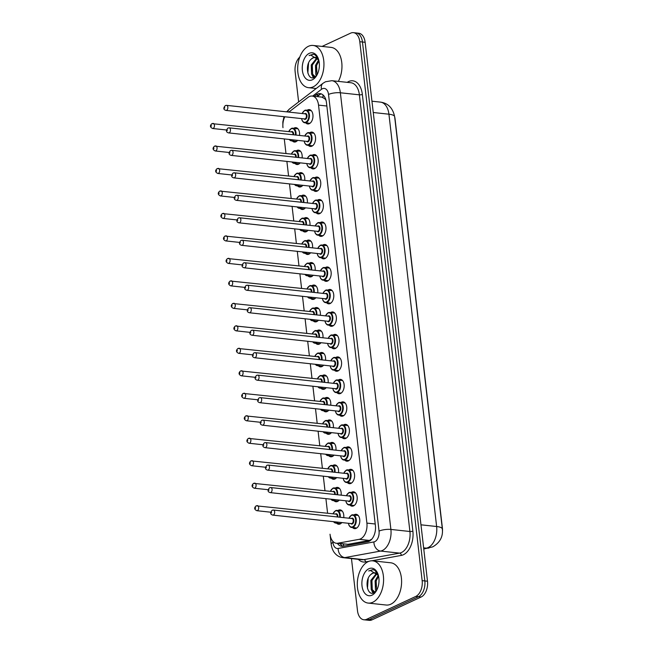 <?xml version="1.0" encoding="UTF-8"?>
<svg xmlns="http://www.w3.org/2000/svg" width="653" height="653" viewBox="0 0 653 653"><rect width="100%" height="100%" fill="white"/><g stroke="black" fill="none" stroke-linecap="round" stroke-linejoin="round"><path stroke-width="0.98" d="M297.613 140.371A7.224 4.424 96.2 0 1 295.923 141.75A7.224 4.424 96.2 0 1 294.348 142.036A7.224 4.424 96.2 0 1 292.373 140.966M293.744 128.298A7.224 4.424 96.2 0 1 294.323 127.955A7.224 4.424 96.2 0 1 295.899 127.678A7.224 4.424 96.2 0 1 299.515 135.449M300.209 162.85A7.224 4.424 96.2 0 1 298.527 164.238A7.224 4.424 96.2 0 1 296.952 164.515A7.224 4.424 96.2 0 1 294.968 163.446M296.34 150.778A7.224 4.424 96.2 0 1 296.927 150.435A7.224 4.424 96.2 0 1 298.503 150.157A7.224 4.424 96.2 0 1 302.11 157.928M302.812 185.33A7.224 4.424 96.2 0 1 301.123 186.717A7.224 4.424 96.2 0 1 299.547 187.003A7.224 4.424 96.2 0 1 297.572 185.934M298.943 173.257A7.224 4.424 96.2 0 1 299.531 172.923A7.224 4.424 96.2 0 1 301.106 172.637A7.224 4.424 96.2 0 1 304.714 180.408M305.416 207.817A7.224 4.424 96.2 0 1 303.727 209.205A7.224 4.424 96.2 0 1 302.151 209.482A7.224 4.424 96.2 0 1 300.176 208.413M301.547 195.745A7.224 4.424 96.2 0 1 302.135 195.402A7.224 4.424 96.2 0 1 303.702 195.125A7.224 4.424 96.2 0 1 307.318 202.895M308.012 230.297A7.224 4.424 96.2 0 1 306.33 231.684A7.224 4.424 96.2 0 1 304.755 231.962A7.224 4.424 96.2 0 1 302.772 230.893M304.143 218.224A7.224 4.424 96.2 0 1 304.731 217.89A7.224 4.424 96.2 0 1 306.306 217.604A7.224 4.424 96.2 0 1 309.922 225.375M310.616 252.776A7.224 4.424 96.2 0 1 308.934 254.164A7.224 4.424 96.2 0 1 307.359 254.45A7.224 4.424 96.2 0 1 305.375 253.38M306.747 240.712A7.224 4.424 96.2 0 1 307.334 240.369A7.224 4.424 96.2 0 1 308.91 240.084A7.224 4.424 96.2 0 1 312.518 247.862M313.22 275.264A7.224 4.424 96.2 0 1 311.53 276.652A7.224 4.424 96.2 0 1 309.955 276.929A7.224 4.424 96.2 0 1 307.979 275.86M309.351 263.192A7.224 4.424 96.2 0 1 309.938 262.849A7.224 4.424 96.2 0 1 311.514 262.571A7.224 4.424 96.2 0 1 315.121 270.342M315.815 297.744A7.224 4.424 96.2 0 1 314.134 299.131A7.224 4.424 96.2 0 1 312.558 299.409A7.224 4.424 96.2 0 1 310.575 298.348M311.946 285.671A7.224 4.424 96.2 0 1 312.534 285.337A7.224 4.424 96.2 0 1 314.109 285.051A7.224 4.424 96.2 0 1 317.725 292.822M318.419 320.231A7.224 4.424 96.2 0 1 316.738 321.611A7.224 4.424 96.2 0 1 315.162 321.896A7.224 4.424 96.2 0 1 313.179 320.827M314.55 308.159A7.224 4.424 96.2 0 1 315.138 307.816A7.224 4.424 96.2 0 1 316.713 307.539A7.224 4.424 96.2 0 1 320.321 315.309M321.023 342.711A7.224 4.424 96.2 0 1 319.333 344.098A7.224 4.424 96.2 0 1 317.758 344.376A7.224 4.424 96.2 0 1 315.783 343.307M317.154 330.638A7.224 4.424 96.2 0 1 317.742 330.296A7.224 4.424 96.2 0 1 319.317 330.018A7.224 4.424 96.2 0 1 322.925 337.789M323.619 365.19A7.224 4.424 96.2 0 1 321.937 366.578A7.224 4.424 96.2 0 1 320.362 366.864A7.224 4.424 96.2 0 1 318.386 365.794M319.75 353.118A7.224 4.424 96.2 0 1 320.337 352.783A7.224 4.424 96.2 0 1 321.913 352.498A7.224 4.424 96.2 0 1 325.529 360.268M326.222 387.678A7.224 4.424 96.2 0 1 324.541 389.066A7.224 4.424 96.2 0 1 322.966 389.343A7.224 4.424 96.2 0 1 320.982 388.274M322.353 375.606A7.224 4.424 96.2 0 1 322.941 375.263A7.224 4.424 96.2 0 1 324.517 374.985A7.224 4.424 96.2 0 1 328.124 382.756M328.826 410.157A7.224 4.424 96.2 0 1 327.137 411.545A7.224 4.424 96.2 0 1 325.561 411.823A7.224 4.424 96.2 0 1 323.586 410.753M324.957 398.085A7.224 4.424 96.2 0 1 325.545 397.742A7.224 4.424 96.2 0 1 327.12 397.465A7.224 4.424 96.2 0 1 330.728 405.235M331.43 432.637A7.224 4.424 96.2 0 1 329.741 434.025A7.224 4.424 96.2 0 1 328.165 434.31A7.224 4.424 96.2 0 1 326.19 433.241M327.561 420.573A7.224 4.424 96.2 0 1 328.141 420.23A7.224 4.424 96.2 0 1 329.716 419.944A7.224 4.424 96.2 0 1 333.332 427.723M334.026 455.125A7.224 4.424 96.2 0 1 332.344 456.512A7.224 4.424 96.2 0 1 330.769 456.79A7.224 4.424 96.2 0 1 328.786 455.721M330.157 443.052A7.224 4.424 96.2 0 1 330.745 442.71A7.224 4.424 96.2 0 1 332.32 442.432A7.224 4.424 96.2 0 1 335.928 450.203M336.63 477.604A7.224 4.424 96.2 0 1 334.94 478.992A7.224 4.424 96.2 0 1 333.365 479.269A7.224 4.424 96.2 0 1 331.389 478.2M332.761 465.532A7.224 4.424 96.2 0 1 333.348 465.197A7.224 4.424 96.2 0 1 334.924 464.912A7.224 4.424 96.2 0 1 338.532 472.682M339.234 500.092A7.224 4.424 96.2 0 1 337.544 501.471A7.224 4.424 96.2 0 1 335.969 501.757A7.224 4.424 96.2 0 1 333.993 500.688M335.364 488.02A7.224 4.424 96.2 0 1 335.952 487.677A7.224 4.424 96.2 0 1 337.519 487.399A7.224 4.424 96.2 0 1 341.135 495.17M341.829 522.571A7.224 4.424 96.2 0 1 340.148 523.959A7.224 4.424 96.2 0 1 338.572 524.237A7.224 4.424 96.2 0 1 336.589 523.167M337.96 510.499A7.224 4.424 96.2 0 1 338.548 510.156A7.224 4.424 96.2 0 1 340.123 509.879A7.224 4.424 96.2 0 1 343.739 517.649M307.13 110.226A7.224 4.424 96.2 0 1 307.718 109.884A7.224 4.424 96.2 0 1 309.293 109.606A7.224 4.424 96.2 0 1 312.983 115.989A7.224 4.424 96.2 0 1 309.31 123.678A7.224 4.424 96.2 0 1 307.734 123.964A7.224 4.424 96.2 0 1 305.759 122.895M309.734 132.706A7.224 4.424 96.2 0 1 310.322 132.363A7.224 4.424 96.2 0 1 311.889 132.086A7.224 4.424 96.2 0 1 315.587 138.469A7.224 4.424 96.2 0 1 311.914 146.166A7.224 4.424 96.2 0 1 310.338 146.443A7.224 4.424 96.2 0 1 308.363 145.374M312.33 155.185A7.224 4.424 96.2 0 1 312.918 154.851A7.224 4.424 96.2 0 1 314.493 154.565A7.224 4.424 96.2 0 1 318.182 160.948A7.224 4.424 96.2 0 1 314.517 168.645A7.224 4.424 96.2 0 1 312.942 168.931A7.224 4.424 96.2 0 1 310.959 167.862M314.934 177.673A7.224 4.424 96.2 0 1 315.521 177.33A7.224 4.424 96.2 0 1 317.097 177.053A7.224 4.424 96.2 0 1 320.786 183.436A7.224 4.424 96.2 0 1 317.113 191.133A7.224 4.424 96.2 0 1 315.546 191.411A7.224 4.424 96.2 0 1 313.562 190.341M317.538 200.153A7.224 4.424 96.2 0 1 318.125 199.81A7.224 4.424 96.2 0 1 319.701 199.532A7.224 4.424 96.2 0 1 323.39 205.915A7.224 4.424 96.2 0 1 319.717 213.613A7.224 4.424 96.2 0 1 318.142 213.89A7.224 4.424 96.2 0 1 316.166 212.821M320.133 222.632A7.224 4.424 96.2 0 1 320.721 222.298A7.224 4.424 96.2 0 1 322.296 222.012A7.224 4.424 96.2 0 1 325.994 228.395A7.224 4.424 96.2 0 1 322.321 236.092A7.224 4.424 96.2 0 1 320.745 236.378A7.224 4.424 96.2 0 1 318.762 235.309M322.737 245.12A7.224 4.424 96.2 0 1 323.325 244.777A7.224 4.424 96.2 0 1 324.9 244.5A7.224 4.424 96.2 0 1 328.59 250.883A7.224 4.424 96.2 0 1 324.925 258.58A7.224 4.424 96.2 0 1 323.349 258.857A7.224 4.424 96.2 0 1 321.366 257.788M325.341 267.599A7.224 4.424 96.2 0 1 325.929 267.265A7.224 4.424 96.2 0 1 327.504 266.979A7.224 4.424 96.2 0 1 331.193 273.362A7.224 4.424 96.2 0 1 327.52 281.059A7.224 4.424 96.2 0 1 325.945 281.337A7.224 4.424 96.2 0 1 323.97 280.268M327.937 290.087A7.224 4.424 96.2 0 1 328.524 289.744A7.224 4.424 96.2 0 1 330.1 289.467A7.224 4.424 96.2 0 1 333.797 295.85A7.224 4.424 96.2 0 1 330.124 303.539A7.224 4.424 96.2 0 1 328.549 303.825A7.224 4.424 96.2 0 1 326.565 302.755M330.54 312.567A7.224 4.424 96.2 0 1 331.128 312.224A7.224 4.424 96.2 0 1 332.704 311.946A7.224 4.424 96.2 0 1 336.393 318.329A7.224 4.424 96.2 0 1 332.728 326.027A7.224 4.424 96.2 0 1 331.153 326.304A7.224 4.424 96.2 0 1 329.169 325.235M333.144 335.046A7.224 4.424 96.2 0 1 333.732 334.711A7.224 4.424 96.2 0 1 335.307 334.426A7.224 4.424 96.2 0 1 338.997 340.809A7.224 4.424 96.2 0 1 335.324 348.506A7.224 4.424 96.2 0 1 333.748 348.792A7.224 4.424 96.2 0 1 331.773 347.723M335.74 357.534A7.224 4.424 96.2 0 1 336.328 357.191A7.224 4.424 96.2 0 1 337.903 356.913A7.224 4.424 96.2 0 1 341.601 363.297A7.224 4.424 96.2 0 1 337.928 370.986A7.224 4.424 96.2 0 1 336.352 371.271A7.224 4.424 96.2 0 1 334.377 370.202M338.344 380.013A7.224 4.424 96.2 0 1 338.931 379.671A7.224 4.424 96.2 0 1 340.507 379.393A7.224 4.424 96.2 0 1 344.196 385.776A7.224 4.424 96.2 0 1 340.531 393.473A7.224 4.424 96.2 0 1 338.956 393.751A7.224 4.424 96.2 0 1 336.972 392.682M340.948 402.493A7.224 4.424 96.2 0 1 341.535 402.158A7.224 4.424 96.2 0 1 343.111 401.873A7.224 4.424 96.2 0 1 346.8 408.256A7.224 4.424 96.2 0 1 343.127 415.953A7.224 4.424 96.2 0 1 341.552 416.239A7.224 4.424 96.2 0 1 339.576 415.169M343.551 424.981A7.224 4.424 96.2 0 1 344.131 424.638A7.224 4.424 96.2 0 1 345.706 424.36A7.224 4.424 96.2 0 1 349.404 430.743A7.224 4.424 96.2 0 1 345.731 438.441A7.224 4.424 96.2 0 1 344.155 438.718A7.224 4.424 96.2 0 1 342.18 437.649M346.147 447.46A7.224 4.424 96.2 0 1 346.735 447.125A7.224 4.424 96.2 0 1 348.31 446.84A7.224 4.424 96.2 0 1 352 453.223A7.224 4.424 96.2 0 1 348.335 460.92A7.224 4.424 96.2 0 1 346.759 461.198A7.224 4.424 96.2 0 1 344.776 460.128M348.751 469.948A7.224 4.424 96.2 0 1 349.339 469.605A7.224 4.424 96.2 0 1 350.914 469.327A7.224 4.424 96.2 0 1 354.603 475.71A7.224 4.424 96.2 0 1 350.93 483.4A7.224 4.424 96.2 0 1 349.363 483.685A7.224 4.424 96.2 0 1 347.38 482.616M351.355 492.427A7.224 4.424 96.2 0 1 351.943 492.084A7.224 4.424 96.2 0 1 353.518 491.807A7.224 4.424 96.2 0 1 357.207 498.19A7.224 4.424 96.2 0 1 353.534 505.887A7.224 4.424 96.2 0 1 351.959 506.165A7.224 4.424 96.2 0 1 349.984 505.095M353.95 514.907A7.224 4.424 96.2 0 1 354.538 514.572A7.224 4.424 96.2 0 1 356.114 514.286A7.224 4.424 96.2 0 1 359.811 520.67A7.224 4.424 96.2 0 1 356.138 528.367A7.224 4.424 96.2 0 1 354.563 528.652A7.224 4.424 96.2 0 1 352.579 527.583M332.793 541.255L332.932 542.455A8.497 2.326 173.4 0 0 331.169 544.153L330.026 534.211A12.742 7.812 -83.8 0 0 336.409 543.28L348 544.324L369.353 540.431L371.777 539.174M336.409 543.28A12.742 7.812 -83.8 0 0 337.821 543.223L359.174 539.329A12.742 7.812 -83.8 0 0 360.546 538.888A12.742 7.812 -83.8 0 0 366.896 523.102L318.533 105.117A12.742 7.812 -83.8 0 0 312.142 96.056A12.742 7.812 -83.8 0 0 308.036 97.362L288.822 112.087M325.708 99.248A4.245 2.604 -83.8 0 0 324.819 98.783L321.839 97.101L312.142 96.056M442.473 531.248A11.468 7.028 -83.8 0 0 442.399 528.057L395.065 118.985A11.468 7.028 -83.8 0 0 394.665 116.822M324.819 98.783A12.742 7.812 96.2 0 1 326.059 100.399M284.814 116.781A12.742 7.812 -83.8 0 0 282.986 127.678L282.863 126.666A8.497 2.326 173.4 0 1 282.88 126.421M284.284 138.926L285.973 153.504L284.284 138.926M286.887 161.405L288.577 175.983L286.879 161.405M289.491 183.893L291.173 198.463L289.483 183.893M292.087 206.372L293.777 220.951L292.087 206.372M294.691 228.86L296.38 243.43L294.691 228.852M297.295 251.34L298.976 265.918L297.286 251.34M299.89 273.819L301.58 288.397L299.89 273.819M302.494 296.307L304.184 310.877L302.494 296.307M305.098 318.786L306.779 333.365L305.09 318.786M307.702 341.266L309.383 355.844L307.694 341.266M310.297 363.754L311.987 378.324L310.297 363.754M312.901 386.233L314.591 400.811L312.893 386.233M315.505 408.721L317.187 423.291L315.497 408.713M319.782 445.779L318.101 431.2L319.79 445.779M320.705 453.68L322.394 468.258L320.696 453.68M323.308 476.168L324.99 490.738L323.3 476.168M325.904 498.647L327.594 513.225L325.904 498.647M322.084 46.42L350.628 33.148A12.742 7.812 96.2 0 1 353.412 32.65L356.081 32.936A12.742 7.812 96.2 0 1 362.464 42.004L424.825 580.933A12.742 7.812 96.2 0 1 418.475 596.72L369.337 619.566A12.742 7.812 96.2 0 1 366.553 620.064A12.742 7.812 96.2 0 0 369.337 619.566L418.475 596.72A12.742 7.812 96.2 0 0 424.825 580.933L362.464 42.004A12.742 7.812 96.2 0 0 356.081 32.936L358.75 33.23A12.742 7.812 96.2 0 1 365.133 42.29L427.495 581.219A12.742 7.812 96.2 0 1 421.144 597.005L372.006 619.852A12.742 7.812 96.2 0 1 369.223 620.35L363.884 619.77A12.742 7.812 96.2 0 1 357.493 610.71L351.469 558.593M337.413 543.386A12.742 7.812 -83.8 0 0 341.715 546.3A12.742 7.812 -83.8 0 0 343.127 546.251L367.68 541.77A12.742 7.812 -83.8 0 0 369.051 541.329A12.742 7.812 -83.8 0 0 375.402 525.543L326.476 102.676A12.742 7.812 -83.8 0 0 320.084 93.616A12.742 7.812 -83.8 0 0 315.979 94.922L314.207 96.277M353.412 32.65A12.742 7.812 96.2 0 1 359.795 41.71L422.156 580.648A12.742 7.812 96.2 0 1 415.806 596.426L366.668 619.281A12.742 7.812 96.2 0 1 363.884 619.77M298.633 101.958L295.14 71.781A12.742 7.812 96.2 0 1 299.735 57.154M316.876 96.571L318.648 95.216A12.742 7.812 96.2 0 1 321.398 93.95M343.07 546.259A12.742 7.812 96.2 0 1 340.082 543.671M368.096 561.67A21.239 13.019 96.2 0 1 372.724 560.845A21.239 13.019 96.2 0 1 383.589 579.619A21.239 13.019 96.2 0 1 372.79 602.254A21.239 13.019 96.2 0 1 368.161 603.078A21.239 13.019 96.2 0 1 357.297 584.304A21.239 13.019 96.2 0 1 368.096 561.67M372.724 560.845L390.747 562.788A21.239 13.019 96.2 0 1 401.603 581.562A21.239 13.019 96.2 0 1 390.812 604.196A21.239 13.019 96.2 0 1 386.176 605.029L368.161 603.078M376.952 573.718L371.924 580.493L372.283 589.594L374.781 592.034M376.479 573.375L370.863 580.378L371.222 589.471L374.251 592.026L375.197 591.977M378.585 576.248L376.161 580.95L376.659 590.32M378.283 575.326L375.108 580.835L375.459 589.937L376.144 591.038M375.018 572.803L372.928 573.171L370.945 574.452C363.917 580.093 367.361 596.393 373.802 592.834L376.528 590.557M370.945 574.452A9.599 5.885 96.2 0 1 372.716 573.146A9.599 5.885 96.2 0 1 374.814 572.771A9.599 5.885 96.2 0 1 378.43 575.587M371.973 595.193A13.852 8.489 96.2 0 1 362.007 585.88A13.852 8.489 96.2 0 1 368.912 568.73A13.852 8.489 96.2 0 1 377.932 573.979A13.852 8.489 96.2 0 1 376.046 591.357A13.852 8.489 96.2 0 1 371.973 595.193M378.128 574.542L374.691 570.216L372.83 569.62L368.725 570.967L370.422 570.477L378.389 575.44M376.357 580.313L375.63 586.835M372.12 579.856L371.394 586.378M372.398 591.12L373.41 592.981M368.194 578.387L367.484 588.451M373.002 569.645L368.725 570.967M371.467 589.928L373.002 593.087M308.461 46.273A21.239 13.019 96.2 0 1 313.097 45.449A21.239 13.019 96.2 0 1 323.953 64.223A21.239 13.019 96.2 0 1 313.154 86.857A21.239 13.019 96.2 0 1 308.526 87.682A21.239 13.019 96.2 0 1 297.67 68.908A21.239 13.019 96.2 0 1 308.461 46.273M313.097 45.449L331.112 47.4A21.239 13.019 96.2 0 1 341.315 59.782A21.239 13.019 96.2 0 1 338.336 81.388M317.317 58.329L312.289 65.096L312.648 74.197L315.154 76.646M316.844 57.978L311.236 64.982L311.587 74.083L314.615 76.638L315.562 76.581M318.95 60.851L316.534 65.553L317.023 74.924M318.648 59.937L315.472 65.439L315.823 74.54L316.509 75.642M315.391 57.407L313.293 57.774L311.31 59.056C304.282 64.704 307.726 80.996 314.166 77.438L316.893 75.168M311.31 59.056A9.599 5.885 96.2 0 1 313.081 57.75A9.599 5.885 96.2 0 1 315.179 57.374A9.599 5.885 96.2 0 1 318.795 60.19M312.338 79.797A13.852 8.489 96.2 0 1 302.38 70.483A13.852 8.489 96.2 0 1 309.277 53.334A13.852 8.489 96.2 0 1 318.297 58.582A13.852 8.489 96.2 0 1 316.419 75.96A13.852 8.489 96.2 0 1 312.338 79.797M318.493 59.154L315.056 54.828L313.203 54.223L309.089 55.57L310.787 55.089L318.754 60.043M316.729 64.916L315.995 71.446M312.485 64.459L311.759 70.981M312.763 75.724L313.775 77.585M308.559 62.99L307.849 73.054M313.367 54.248L309.089 55.57M311.832 74.532L313.367 77.691M369.353 540.431L359.174 539.329M323.039 94.979A12.742 8.693 52.5 0 0 323.023 97.46M343.233 544.014A12.742 9.909 79.7 0 0 343.927 546.104M375.222 524L366.896 523.102M348 544.324L337.821 543.223M326.859 106.023L318.533 105.117M423.724 548.626L426.344 548.145A16.994 10.415 -83.8 0 0 428.172 547.557A16.994 10.415 -83.8 0 0 436.637 526.514A14.872 4.073 -6.6 0 1 442.35 529.012C443.142 536.693 439.951 542.635 432.792 546.839L423.764 549.002M428.964 548.055A14.872 11.558 79.7 0 1 426.344 548.145L423.634 547.851M420.965 524.816L436.637 526.514L388.927 114.202A16.994 10.415 -83.8 0 0 380.413 102.113C388.102 103.158 392.845 108.014 394.649 116.699A14.872 4.073 173.4 0 0 388.927 114.202L373.263 112.504M365.133 42.29L359.795 41.71M427.495 581.219L422.156 580.648M421.144 597.005L415.806 596.426M372.006 619.852L366.668 619.281M332.932 542.455A8.497 5.208 -83.8 0 0 338.132 548.463L373.9 541.933A8.497 5.208 -83.8 0 0 374.814 541.639A8.497 5.208 -83.8 0 0 379.042 531.118L328.524 94.456A8.497 5.208 -83.8 0 0 322.411 88.743A8.497 5.208 -83.8 0 0 321.521 89.281L312.624 96.105M328.524 94.456A8.497 2.326 173.4 0 1 340.368 92.775L390.894 529.436A16.994 10.415 96.2 0 1 382.421 550.479A16.994 10.415 96.2 0 1 380.601 551.067L399.62 553.124A16.994 10.415 -83.8 0 0 401.448 552.536A16.994 10.415 -83.8 0 0 409.913 531.493L359.387 94.832A16.994 10.415 -83.8 0 0 350.873 82.743L331.846 80.686A16.994 10.415 96.2 0 1 340.368 92.775L359.387 94.832A2.122 0.58 -6.6 0 0 362.35 94.407L412.876 531.077A2.122 0.58 -6.6 0 1 409.913 531.493L390.894 529.436A8.497 2.326 173.4 0 0 379.042 531.118M331.846 80.686L325.504 81.764L323.031 83.266A8.497 5.795 52.5 0 0 321.521 89.281M412.876 531.077A19.117 11.713 96.2 0 1 403.35 554.748A19.117 11.713 96.2 0 1 401.293 555.409L371.786 560.796M368.969 561.311L365.533 561.939A19.117 11.713 96.2 0 1 358.309 559.327M347.2 82.351A19.117 11.713 96.2 0 1 362.35 94.407M373.9 541.933A8.497 6.603 79.7 0 0 380.601 551.067L344.833 557.597L363.852 559.654L399.62 553.124A2.122 1.649 -100.3 0 1 401.293 555.409M338.132 548.463A8.497 6.603 79.7 0 0 344.833 557.597A16.994 10.415 96.2 0 1 342.956 557.67L361.974 559.727A16.994 10.415 -83.8 0 0 363.852 559.654A2.122 1.649 -100.3 0 1 365.533 561.939M323.031 83.266L289.483 108.969A8.497 5.795 52.5 0 0 287.81 111.981M318.648 95.216L315.979 94.922M351.632 515.054A6.375 3.902 96.2 0 1 353.02 514.809A6.375 3.902 96.2 0 1 356.277 520.441A6.375 3.902 96.2 0 1 353.036 527.232A6.375 3.902 96.2 0 1 351.649 527.477A6.375 3.902 96.2 0 1 348.841 524.669M348.457 523.29A5.95 3.649 -83.8 0 0 352.661 526.791A5.95 3.649 -83.8 0 0 355.624 519.421A5.95 3.649 -83.8 0 0 351.347 515.429A5.95 3.649 -83.8 0 0 349.004 518.221M351.338 518.474A2.971 1.82 96.2 0 1 351.673 518.27A2.971 1.82 96.2 0 1 353.812 520.27A2.971 1.82 96.2 0 1 352.326 523.951A2.971 1.82 96.2 0 1 350.792 523.543M272.84 515.111L351.396 523.608A2.547 1.559 -83.8 0 0 351.951 523.51A2.547 1.559 -83.8 0 0 353.249 520.792A2.547 1.559 -83.8 0 0 351.943 518.539L273.387 510.042A2.547 1.559 96.2 0 1 274.693 512.295A2.547 1.559 96.2 0 1 273.395 515.005A2.547 1.559 96.2 0 1 272.84 515.111C270.211 514.393 269.991 512.768 272.17 510.238L273.387 510.042A2.547 1.559 96.2 0 0 272.832 510.14M271.395 511.985L271.493 512.801L271.395 511.985M335.642 510.646A6.375 3.902 96.2 0 1 337.03 510.401A6.375 3.902 96.2 0 1 340.213 517.266M338.017 522.155A6.375 3.902 96.2 0 1 337.046 522.824A6.375 3.902 96.2 0 1 335.658 523.069A6.375 3.902 96.2 0 1 333.552 521.674M333.707 521.69A5.95 3.649 -83.8 0 0 336.67 522.376A5.95 3.649 -83.8 0 0 337.193 522.065M339.625 517.209A5.95 3.649 -83.8 0 0 335.356 511.013A5.95 3.649 -83.8 0 0 333.014 513.805M335.348 514.066A2.971 1.82 96.2 0 1 335.683 513.854A2.971 1.82 96.2 0 1 337.805 517.005M256.841 505.724A2.547 1.559 96.2 0 1 257.396 505.626A2.547 1.559 96.2 0 1 258.694 507.879A2.547 1.559 96.2 0 1 257.404 510.597A2.547 1.559 96.2 0 1 256.849 510.695L270.758 512.205M255.503 508.385L255.405 507.577L255.503 508.385M337.217 516.947A2.547 1.559 -83.8 0 0 335.952 514.123L256.18 505.83C253.984 507.822 254.205 509.438 256.849 510.695M349.029 492.574A6.375 3.902 96.2 0 1 350.416 492.329A6.375 3.902 96.2 0 1 353.673 497.961A6.375 3.902 96.2 0 1 350.441 504.745A6.375 3.902 96.2 0 1 349.045 504.998A6.375 3.902 96.2 0 1 346.237 502.19M345.853 500.802A5.95 3.649 -83.8 0 0 350.057 504.304A5.95 3.649 -83.8 0 0 353.02 496.941A5.95 3.649 -83.8 0 0 348.743 492.942A5.95 3.649 -83.8 0 0 346.4 495.733M348.743 495.986A2.971 1.82 96.2 0 1 349.069 495.782A2.971 1.82 96.2 0 1 351.208 497.782A2.971 1.82 96.2 0 1 349.73 501.463A2.971 1.82 96.2 0 1 348.196 501.055M270.236 492.623L348.792 501.12A2.547 1.559 -83.8 0 0 349.347 501.022A2.547 1.559 -83.8 0 0 350.645 498.304A2.547 1.559 -83.8 0 0 349.339 496.051L270.783 487.554A2.547 1.559 96.2 0 1 272.089 489.807A2.547 1.559 96.2 0 1 270.791 492.525A2.547 1.559 96.2 0 1 270.236 492.623C267.608 491.905 267.387 490.289 269.567 487.758L270.783 487.554A2.547 1.559 96.2 0 0 270.228 487.652M268.791 489.505L268.889 490.313L268.791 489.505M346.425 470.095A6.375 3.902 96.2 0 1 347.82 469.842A6.375 3.902 96.2 0 1 351.077 475.474A6.375 3.902 96.2 0 1 347.837 482.265A6.375 3.902 96.2 0 1 346.449 482.51A6.375 3.902 96.2 0 1 343.633 479.71M343.249 478.322A5.95 3.649 -83.8 0 0 347.453 481.824A5.95 3.649 -83.8 0 0 350.416 474.462A5.95 3.649 -83.8 0 0 346.139 470.462A5.95 3.649 -83.8 0 0 343.796 473.254M346.139 473.507A2.971 1.82 96.2 0 1 346.474 473.303A2.971 1.82 96.2 0 1 348.612 475.302A2.971 1.82 96.2 0 1 347.127 478.984A2.971 1.82 96.2 0 1 345.592 478.576M267.632 470.144L346.188 478.641A2.547 1.559 -83.8 0 0 346.743 478.543A2.547 1.559 -83.8 0 0 348.041 475.825A2.547 1.559 -83.8 0 0 346.743 473.572L268.187 465.075A2.547 1.559 96.2 0 1 269.485 467.328A2.547 1.559 96.2 0 1 268.187 470.046A2.547 1.559 96.2 0 1 267.632 470.144C265.004 469.425 264.783 467.801 266.963 465.279L268.187 465.075A2.547 1.559 96.2 0 0 267.624 465.173M266.195 467.026L266.285 467.834L266.195 467.026M343.829 447.607A6.375 3.902 96.2 0 1 345.217 447.362A6.375 3.902 96.2 0 1 348.473 452.994A6.375 3.902 96.2 0 1 345.233 459.785A6.375 3.902 96.2 0 1 343.845 460.03A6.375 3.902 96.2 0 1 341.037 457.222M340.646 455.843A5.95 3.649 -83.8 0 0 344.857 459.345A5.95 3.649 -83.8 0 0 347.82 451.974A5.95 3.649 -83.8 0 0 343.543 447.982A5.95 3.649 -83.8 0 0 341.201 450.774M343.535 451.027A2.971 1.82 96.2 0 1 343.87 450.823A2.971 1.82 96.2 0 1 346.008 452.815A2.971 1.82 96.2 0 1 344.523 456.504A2.971 1.82 96.2 0 1 342.988 456.096M265.036 447.656L343.592 456.161A2.547 1.559 -83.8 0 0 344.147 456.055A2.547 1.559 -83.8 0 0 345.437 453.345A2.547 1.559 -83.8 0 0 344.139 451.092L265.583 442.595A2.547 1.559 96.2 0 1 266.881 444.848A2.547 1.559 96.2 0 1 265.591 447.558A2.547 1.559 96.2 0 1 265.036 447.656C262.408 446.938 262.18 445.322 264.367 442.791L265.583 442.595A2.547 1.559 96.2 0 0 265.028 442.693M263.592 444.538L263.69 445.354L263.592 444.538M341.225 425.127A6.375 3.902 96.2 0 1 342.613 424.874A6.375 3.902 96.2 0 1 345.87 430.507A6.375 3.902 96.2 0 1 342.637 437.298A6.375 3.902 96.2 0 1 341.241 437.551A6.375 3.902 96.2 0 1 338.434 434.743M338.05 433.355A5.95 3.649 -83.8 0 0 342.254 436.857A5.95 3.649 -83.8 0 0 345.217 429.494A5.95 3.649 -83.8 0 0 340.939 425.495A5.95 3.649 -83.8 0 0 338.597 428.286M340.939 428.539A2.971 1.82 96.2 0 1 341.266 428.335A2.971 1.82 96.2 0 1 343.405 430.335A2.971 1.82 96.2 0 1 341.927 434.016A2.971 1.82 96.2 0 1 340.393 433.608M262.433 425.176L340.988 433.674A2.547 1.559 -83.8 0 0 341.543 433.576A2.547 1.559 -83.8 0 0 342.841 430.858A2.547 1.559 -83.8 0 0 341.535 428.605L262.979 420.108A2.547 1.559 96.2 0 1 264.285 422.36A2.547 1.559 96.2 0 1 262.988 425.079A2.547 1.559 96.2 0 1 262.433 425.176C259.804 424.458 259.584 422.834 261.763 420.312L262.979 420.108A2.547 1.559 96.2 0 0 262.424 420.205M260.988 422.058L261.086 422.866L260.988 422.058M333.038 488.166A6.375 3.902 96.2 0 1 334.426 487.913A6.375 3.902 96.2 0 1 337.609 494.786M335.413 499.676A6.375 3.902 96.2 0 1 334.45 500.337A6.375 3.902 96.2 0 1 333.054 500.59A6.375 3.902 96.2 0 1 330.949 499.194M331.104 499.21A5.95 3.649 -83.8 0 0 334.067 499.896A5.95 3.649 -83.8 0 0 334.589 499.586M337.021 494.721A5.95 3.649 -83.8 0 0 332.752 488.534A5.95 3.649 -83.8 0 0 330.41 491.325M332.752 491.578A2.971 1.82 96.2 0 1 333.079 491.374A2.971 1.82 96.2 0 1 335.209 494.525M254.237 483.244A2.547 1.559 96.2 0 1 254.792 483.147A2.547 1.559 96.2 0 1 256.098 485.399A2.547 1.559 96.2 0 1 254.801 488.118A2.547 1.559 96.2 0 1 254.246 488.215L268.154 489.717M252.899 485.905L252.801 485.097L252.899 485.905M334.614 494.46A2.547 1.559 -83.8 0 0 333.348 491.644L253.576 483.351C251.381 485.334 251.609 486.958 254.246 488.215M330.434 465.679A6.375 3.902 96.2 0 1 331.83 465.434A6.375 3.902 96.2 0 1 335.013 472.307M332.81 477.196A6.375 3.902 96.2 0 1 331.846 477.857A6.375 3.902 96.2 0 1 330.459 478.102A6.375 3.902 96.2 0 1 328.353 476.706M328.508 476.731A5.95 3.649 -83.8 0 0 331.463 477.416A5.95 3.649 -83.8 0 0 331.993 477.106M334.418 472.241A5.95 3.649 -83.8 0 0 330.149 466.054A5.95 3.649 -83.8 0 0 327.806 468.846M330.149 469.099A2.971 1.82 96.2 0 1 330.483 468.895A2.971 1.82 96.2 0 1 332.606 472.046M251.634 460.765A2.547 1.559 96.2 0 1 252.189 460.667A2.547 1.559 96.2 0 1 253.495 462.92A2.547 1.559 96.2 0 1 252.197 465.63A2.547 1.559 96.2 0 1 251.642 465.728L265.551 467.238M250.295 463.426L250.205 462.61L250.295 463.426M332.01 471.98A2.547 1.559 -83.8 0 0 330.745 469.164L250.972 460.863C248.785 462.855 249.005 464.479 251.642 465.728M327.839 443.199A6.375 3.902 96.2 0 1 329.226 442.954A6.375 3.902 96.2 0 1 332.41 449.819M330.214 454.708A6.375 3.902 96.2 0 1 329.243 455.37A6.375 3.902 96.2 0 1 327.855 455.623A6.375 3.902 96.2 0 1 325.749 454.227M325.904 454.243A5.95 3.649 -83.8 0 0 328.867 454.929A5.95 3.649 -83.8 0 0 329.39 454.619M331.814 449.754A5.95 3.649 -83.8 0 0 327.553 443.567A5.95 3.649 -83.8 0 0 325.21 446.358M327.545 446.611A2.971 1.82 96.2 0 1 327.879 446.407A2.971 1.82 96.2 0 1 330.002 449.558M249.038 438.277A2.547 1.559 96.2 0 1 249.593 438.179A2.547 1.559 96.2 0 1 250.891 440.432A2.547 1.559 96.2 0 1 249.601 443.15A2.547 1.559 96.2 0 1 249.046 443.248L262.955 444.75M247.699 440.938L247.601 440.13L247.699 440.938M329.414 449.501A2.547 1.559 -83.8 0 0 328.149 446.676L248.377 438.383C246.181 440.375 246.401 441.991 249.046 443.248M338.621 402.64A6.375 3.902 96.2 0 1 340.017 402.395A6.375 3.902 96.2 0 1 343.274 408.027A6.375 3.902 96.2 0 1 340.033 414.818A6.375 3.902 96.2 0 1 338.646 415.063A6.375 3.902 96.2 0 1 335.83 412.255M335.446 410.876A5.95 3.649 -83.8 0 0 339.65 414.377A5.95 3.649 -83.8 0 0 342.613 407.015A5.95 3.649 -83.8 0 0 338.336 403.015A5.95 3.649 -83.8 0 0 335.993 405.807M338.336 406.06A2.971 1.82 96.2 0 1 338.662 405.856A2.971 1.82 96.2 0 1 340.809 407.856A2.971 1.82 96.2 0 1 339.323 411.537A2.971 1.82 96.2 0 1 337.789 411.129M259.829 402.697L338.385 411.194A2.547 1.559 -83.8 0 0 338.94 411.096A2.547 1.559 -83.8 0 0 340.237 408.378A2.547 1.559 -83.8 0 0 338.931 406.125L260.376 397.628A2.547 1.559 96.2 0 1 261.682 399.881A2.547 1.559 96.2 0 1 260.384 402.599A2.547 1.559 96.2 0 1 259.829 402.697C257.2 401.979 256.98 400.354 259.159 397.832L260.376 397.628A2.547 1.559 96.2 0 0 259.821 397.726M258.392 399.571L258.482 400.387L258.392 399.571M336.026 380.16A6.375 3.902 96.2 0 1 337.413 379.915A6.375 3.902 96.2 0 1 340.67 385.548A6.375 3.902 96.2 0 1 337.43 392.339A6.375 3.902 96.2 0 1 336.042 392.584A6.375 3.902 96.2 0 1 333.234 389.776M332.842 388.388A5.95 3.649 -83.8 0 0 337.054 391.89A5.95 3.649 -83.8 0 0 340.017 384.527A5.95 3.649 -83.8 0 0 335.74 380.528A5.95 3.649 -83.8 0 0 333.397 383.327M335.732 383.58A2.971 1.82 96.2 0 1 336.066 383.368A2.971 1.82 96.2 0 1 338.205 385.368A2.971 1.82 96.2 0 1 336.719 389.049A2.971 1.82 96.2 0 1 335.185 388.649M257.233 380.209L335.789 388.706A2.547 1.559 -83.8 0 0 336.344 388.608A2.547 1.559 -83.8 0 0 337.634 385.899A2.547 1.559 -83.8 0 0 336.336 383.646L257.78 375.14A2.547 1.559 96.2 0 1 259.078 377.393A2.547 1.559 96.2 0 1 257.788 380.111A2.547 1.559 96.2 0 1 257.233 380.209C254.605 379.491 254.376 377.875 256.564 375.344L257.78 375.14A2.547 1.559 96.2 0 0 257.225 375.246M255.788 377.091L255.878 377.899L255.788 377.091M333.422 357.681A6.375 3.902 96.2 0 1 334.809 357.428A6.375 3.902 96.2 0 1 338.066 363.06A6.375 3.902 96.2 0 1 334.834 369.851A6.375 3.902 96.2 0 1 333.438 370.104A6.375 3.902 96.2 0 1 330.63 367.296M330.247 365.909A5.95 3.649 -83.8 0 0 334.45 369.41A5.95 3.649 -83.8 0 0 337.413 362.048A5.95 3.649 -83.8 0 0 333.136 358.048A5.95 3.649 -83.8 0 0 330.793 360.84M333.136 361.093A2.971 1.82 96.2 0 1 333.463 360.889A2.971 1.82 96.2 0 1 335.601 362.888A2.971 1.82 96.2 0 1 334.124 366.57A2.971 1.82 96.2 0 1 332.581 366.162M254.629 357.73L333.185 366.227A2.547 1.559 -83.8 0 0 333.74 366.129A2.547 1.559 -83.8 0 0 335.038 363.411A2.547 1.559 -83.8 0 0 333.732 361.158L255.176 352.661A2.547 1.559 96.2 0 1 256.482 354.914A2.547 1.559 96.2 0 1 255.184 357.632A2.547 1.559 96.2 0 1 254.629 357.73C252.001 357.011 251.78 355.387 253.96 352.865L255.176 352.661A2.547 1.559 96.2 0 0 254.621 352.759M253.184 354.612L253.282 355.42L253.184 354.612M325.235 420.72A6.375 3.902 96.2 0 1 326.622 420.467A6.375 3.902 96.2 0 1 329.806 427.34M327.61 432.229A6.375 3.902 96.2 0 1 326.647 432.89A6.375 3.902 96.2 0 1 325.251 433.135A6.375 3.902 96.2 0 1 323.145 431.747M323.3 431.764A5.95 3.649 -83.8 0 0 326.263 432.449A5.95 3.649 -83.8 0 0 326.786 432.139M329.218 427.274A5.95 3.649 -83.8 0 0 324.949 421.087A5.95 3.649 -83.8 0 0 322.606 423.879M324.949 424.132A2.971 1.82 96.2 0 1 325.276 423.928A2.971 1.82 96.2 0 1 327.406 427.078M246.434 415.798A2.547 1.559 96.2 0 1 246.989 415.7A2.547 1.559 96.2 0 1 248.295 417.953A2.547 1.559 96.2 0 1 246.997 420.671A2.547 1.559 96.2 0 1 246.442 420.769L260.351 422.271M245.095 418.459L244.997 417.642L245.095 418.459M326.81 427.013A2.547 1.559 -83.8 0 0 325.545 424.197L245.773 415.904C243.577 417.887 243.806 419.512 246.442 420.769M322.631 398.232A6.375 3.902 96.2 0 1 324.027 397.987A6.375 3.902 96.2 0 1 327.21 404.86M325.006 409.749A6.375 3.902 96.2 0 1 324.043 410.411A6.375 3.902 96.2 0 1 322.655 410.655A6.375 3.902 96.2 0 1 320.541 409.26M320.696 409.276A5.95 3.649 -83.8 0 0 323.659 409.97A5.95 3.649 -83.8 0 0 324.19 409.66M326.614 404.795A5.95 3.649 -83.8 0 0 322.345 398.599A5.95 3.649 -83.8 0 0 320.003 401.399M322.345 401.652A2.971 1.82 96.2 0 1 322.672 401.44A2.971 1.82 96.2 0 1 324.802 404.599M243.83 393.318A2.547 1.559 96.2 0 1 244.385 393.212A2.547 1.559 96.2 0 1 245.691 395.465A2.547 1.559 96.2 0 1 244.393 398.183A2.547 1.559 96.2 0 1 243.838 398.281L257.747 399.791M242.492 395.979L242.402 395.163L242.492 395.979M324.206 404.534A2.547 1.559 -83.8 0 0 322.941 401.717L243.169 393.416C240.981 395.408 241.202 397.024 243.838 398.281M320.035 375.753A6.375 3.902 96.2 0 1 321.423 375.499A6.375 3.902 96.2 0 1 324.606 382.372M322.411 387.262A6.375 3.902 96.2 0 1 321.439 387.923A6.375 3.902 96.2 0 1 320.052 388.176A6.375 3.902 96.2 0 1 317.946 386.78M318.101 386.796A5.95 3.649 -83.8 0 0 321.064 387.482A5.95 3.649 -83.8 0 0 321.586 387.172M324.01 382.307A5.95 3.649 -83.8 0 0 319.741 376.12A5.95 3.649 -83.8 0 0 317.399 378.911M319.741 379.164A2.971 1.82 96.2 0 1 320.076 378.96A2.971 1.82 96.2 0 1 322.198 382.111M241.235 370.831A2.547 1.559 96.2 0 1 241.79 370.733A2.547 1.559 96.2 0 1 243.087 372.985A2.547 1.559 96.2 0 1 241.798 375.704A2.547 1.559 96.2 0 1 241.243 375.801L255.152 377.303M239.888 373.492L239.798 372.683L239.888 373.492M321.611 382.046A2.547 1.559 -83.8 0 0 320.345 379.23L240.573 370.937C238.378 372.92 238.598 374.544 241.243 375.801M330.818 335.193A6.375 3.902 96.2 0 1 332.214 334.948A6.375 3.902 96.2 0 1 335.471 340.58A6.375 3.902 96.2 0 1 332.23 347.372A6.375 3.902 96.2 0 1 330.842 347.616A6.375 3.902 96.2 0 1 328.026 344.808M327.643 343.429A5.95 3.649 -83.8 0 0 331.846 346.931A5.95 3.649 -83.8 0 0 334.809 339.56A5.95 3.649 -83.8 0 0 330.532 335.569A5.95 3.649 -83.8 0 0 328.19 338.36M330.532 338.613A2.971 1.82 96.2 0 1 330.859 338.409A2.971 1.82 96.2 0 1 332.997 340.409A2.971 1.82 96.2 0 1 331.52 344.09A2.971 1.82 96.2 0 1 329.985 343.682M252.025 335.25L330.581 343.747A2.547 1.559 -83.8 0 0 331.136 343.649A2.547 1.559 -83.8 0 0 332.434 340.931A2.547 1.559 -83.8 0 0 331.128 338.678L252.572 330.181A2.547 1.559 96.2 0 1 253.878 332.434A2.547 1.559 96.2 0 1 252.58 335.144A2.547 1.559 96.2 0 1 252.025 335.25C249.397 334.532 249.177 332.908 251.356 330.377L252.572 330.181A2.547 1.559 96.2 0 0 252.017 330.279M250.589 332.124L250.679 332.94L250.589 332.124M328.222 312.714A6.375 3.902 96.2 0 1 329.61 312.469A6.375 3.902 96.2 0 1 332.867 318.101A6.375 3.902 96.2 0 1 329.626 324.892A6.375 3.902 96.2 0 1 328.239 325.137A6.375 3.902 96.2 0 1 325.431 322.329M325.039 320.941A5.95 3.649 -83.8 0 0 329.251 324.443A5.95 3.649 -83.8 0 0 332.214 317.08A5.95 3.649 -83.8 0 0 327.928 313.081A5.95 3.649 -83.8 0 0 325.586 315.872M327.928 316.125A2.971 1.82 96.2 0 1 328.263 315.921A2.971 1.82 96.2 0 1 330.402 317.921A2.971 1.82 96.2 0 1 328.916 321.603A2.971 1.82 96.2 0 1 327.382 321.194M249.422 312.763L327.986 321.26A2.547 1.559 -83.8 0 0 328.541 321.162A2.547 1.559 -83.8 0 0 329.83 318.444A2.547 1.559 -83.8 0 0 328.532 316.191L249.977 307.694A2.547 1.559 96.2 0 1 251.274 309.946A2.547 1.559 96.2 0 1 249.985 312.665A2.547 1.559 96.2 0 1 249.422 312.763C246.801 312.044 246.573 310.428 248.76 307.898L249.977 307.694A2.547 1.559 96.2 0 0 249.422 307.792M247.985 309.644L248.075 310.453L247.985 309.644M325.618 290.234A6.375 3.902 96.2 0 1 327.006 289.981A6.375 3.902 96.2 0 1 330.263 295.613A6.375 3.902 96.2 0 1 327.022 302.404A6.375 3.902 96.2 0 1 325.635 302.649A6.375 3.902 96.2 0 1 322.827 299.849M322.443 298.462A5.95 3.649 -83.8 0 0 326.647 301.964A5.95 3.649 -83.8 0 0 329.61 294.601A5.95 3.649 -83.8 0 0 325.333 290.601A5.95 3.649 -83.8 0 0 322.99 293.393M325.333 293.646A2.971 1.82 96.2 0 1 325.659 293.442A2.971 1.82 96.2 0 1 327.798 295.442A2.971 1.82 96.2 0 1 326.32 299.123A2.971 1.82 96.2 0 1 324.778 298.715M246.826 290.283L325.382 298.78A2.547 1.559 -83.8 0 0 325.937 298.682A2.547 1.559 -83.8 0 0 327.235 295.964A2.547 1.559 -83.8 0 0 325.929 293.711L247.373 285.214A2.547 1.559 96.2 0 1 248.679 287.467A2.547 1.559 96.2 0 1 247.381 290.185A2.547 1.559 96.2 0 1 246.826 290.283C244.198 289.565 243.977 287.94 246.157 285.418L247.373 285.214A2.547 1.559 96.2 0 0 246.818 285.312M245.381 287.165L245.479 287.973L245.381 287.165M323.015 267.746A6.375 3.902 96.2 0 1 324.402 267.501A6.375 3.902 96.2 0 1 327.667 273.134A6.375 3.902 96.2 0 1 324.427 279.925A6.375 3.902 96.2 0 1 323.039 280.17A6.375 3.902 96.2 0 1 320.223 277.362M319.839 275.982A5.95 3.649 -83.8 0 0 324.043 279.484A5.95 3.649 -83.8 0 0 327.006 272.113A5.95 3.649 -83.8 0 0 322.729 268.122A5.95 3.649 -83.8 0 0 320.386 270.913M322.729 271.166A2.971 1.82 96.2 0 1 323.055 270.962A2.971 1.82 96.2 0 1 325.194 272.954A2.971 1.82 96.2 0 1 323.717 276.643A2.971 1.82 96.2 0 1 322.182 276.235M244.222 267.795L322.778 276.301A2.547 1.559 -83.8 0 0 323.333 276.195A2.547 1.559 -83.8 0 0 324.631 273.485A2.547 1.559 -83.8 0 0 323.325 271.232L244.769 262.735A2.547 1.559 96.2 0 1 246.075 264.987A2.547 1.559 96.2 0 1 244.777 267.697A2.547 1.559 96.2 0 1 244.222 267.795C241.594 267.085 241.373 265.461 243.553 262.93L244.769 262.735A2.547 1.559 96.2 0 0 244.214 262.832M242.785 264.677L242.875 265.493L242.785 264.677M320.419 245.267A6.375 3.902 96.2 0 1 321.807 245.014A6.375 3.902 96.2 0 1 325.063 250.646A6.375 3.902 96.2 0 1 321.823 257.437A6.375 3.902 96.2 0 1 320.435 257.69A6.375 3.902 96.2 0 1 317.627 254.882M317.236 253.495A5.95 3.649 -83.8 0 0 321.439 256.996A5.95 3.649 -83.8 0 0 324.41 249.634A5.95 3.649 -83.8 0 0 320.125 245.634A5.95 3.649 -83.8 0 0 317.782 248.426M320.125 248.679A2.971 1.82 96.2 0 1 320.46 248.475A2.971 1.82 96.2 0 1 322.598 250.474A2.971 1.82 96.2 0 1 321.113 254.156A2.971 1.82 96.2 0 1 319.578 253.748M241.618 245.316L320.174 253.813A2.547 1.559 -83.8 0 0 320.737 253.715A2.547 1.559 -83.8 0 0 322.027 250.997A2.547 1.559 -83.8 0 0 320.729 248.744L242.173 240.247A2.547 1.559 96.2 0 1 243.471 242.5A2.547 1.559 96.2 0 1 242.181 245.218A2.547 1.559 96.2 0 1 241.618 245.316C238.998 244.597 238.769 242.973 240.957 240.451L242.173 240.247A2.547 1.559 96.2 0 0 241.61 240.345M240.182 242.198L240.271 243.006L240.182 242.198M317.431 353.265A6.375 3.902 96.2 0 1 318.819 353.02A6.375 3.902 96.2 0 1 322.002 359.893M319.807 364.782A6.375 3.902 96.2 0 1 318.844 365.443A6.375 3.902 96.2 0 1 317.448 365.688A6.375 3.902 96.2 0 1 315.342 364.301M315.497 364.317A5.95 3.649 -83.8 0 0 318.46 365.003A5.95 3.649 -83.8 0 0 318.982 364.692M321.415 359.827A5.95 3.649 -83.8 0 0 317.146 353.64A5.95 3.649 -83.8 0 0 314.803 356.432M317.146 356.685A2.971 1.82 96.2 0 1 317.472 356.481A2.971 1.82 96.2 0 1 319.603 359.632M238.631 348.351A2.547 1.559 96.2 0 1 239.186 348.253A2.547 1.559 96.2 0 1 240.492 350.506A2.547 1.559 96.2 0 1 239.194 353.216A2.547 1.559 96.2 0 1 238.639 353.322L252.548 354.824M237.292 351.012L237.194 350.196L237.292 351.012M319.007 359.566A2.547 1.559 -83.8 0 0 317.742 356.75L237.97 348.457C235.774 350.441 236.002 352.065 238.639 353.322M314.828 330.785A6.375 3.902 96.2 0 1 316.215 330.54A6.375 3.902 96.2 0 1 319.407 337.405M317.203 342.294A6.375 3.902 96.2 0 1 316.24 342.964A6.375 3.902 96.2 0 1 314.852 343.209A6.375 3.902 96.2 0 1 312.738 341.813M312.893 341.829A5.95 3.649 -83.8 0 0 315.856 342.515A5.95 3.649 -83.8 0 0 316.387 342.213M318.811 337.348A5.95 3.649 -83.8 0 0 314.542 331.153A5.95 3.649 -83.8 0 0 312.199 333.952M314.542 334.205A2.971 1.82 96.2 0 1 314.868 333.993A2.971 1.82 96.2 0 1 316.999 337.152M236.027 325.871A2.547 1.559 96.2 0 1 236.582 325.765A2.547 1.559 96.2 0 1 237.888 328.018A2.547 1.559 96.2 0 1 236.59 330.736A2.547 1.559 96.2 0 1 236.035 330.834L249.944 332.344M234.688 328.524L234.598 327.716L234.688 328.524M316.403 337.087A2.547 1.559 -83.8 0 0 315.138 334.263L235.366 325.969C233.178 327.961 233.399 329.577 236.035 330.834M312.232 308.306A6.375 3.902 96.2 0 1 313.62 308.053A6.375 3.902 96.2 0 1 316.803 314.926M314.607 319.815A6.375 3.902 96.2 0 1 313.636 320.476A6.375 3.902 96.2 0 1 312.248 320.729A6.375 3.902 96.2 0 1 310.142 319.333M310.297 319.35A5.95 3.649 -83.8 0 0 313.252 320.035A5.95 3.649 -83.8 0 0 313.783 319.725M316.207 314.86A5.95 3.649 -83.8 0 0 311.938 308.673A5.95 3.649 -83.8 0 0 309.595 311.465M311.938 311.718A2.971 1.82 96.2 0 1 312.273 311.514A2.971 1.82 96.2 0 1 314.395 314.664M233.431 303.384A2.547 1.559 96.2 0 1 233.986 303.286A2.547 1.559 96.2 0 1 235.284 305.539A2.547 1.559 96.2 0 1 233.994 308.257A2.547 1.559 96.2 0 1 233.431 308.355L247.34 309.857M232.084 306.045L231.995 305.237L232.084 306.045M313.807 314.599A2.547 1.559 -83.8 0 0 312.542 311.783L232.77 303.49C230.574 305.473 230.795 307.098 233.431 308.355M309.628 285.818A6.375 3.902 96.2 0 1 311.016 285.573A6.375 3.902 96.2 0 1 314.199 292.446M312.003 297.335A6.375 3.902 96.2 0 1 311.032 297.997A6.375 3.902 96.2 0 1 309.644 298.241A6.375 3.902 96.2 0 1 307.539 296.846M307.694 296.87A5.95 3.649 -83.8 0 0 310.657 297.556A5.95 3.649 -83.8 0 0 311.179 297.246M313.611 292.381A5.95 3.649 -83.8 0 0 309.342 286.194A5.95 3.649 -83.8 0 0 307 288.985M309.334 289.238A2.971 1.82 96.2 0 1 309.669 289.034A2.971 1.82 96.2 0 1 311.799 292.185M230.827 280.904A2.547 1.559 96.2 0 1 231.382 280.806A2.547 1.559 96.2 0 1 232.688 283.059A2.547 1.559 96.2 0 1 231.391 285.769A2.547 1.559 96.2 0 1 230.836 285.875L244.744 287.377M229.489 283.565L229.391 282.749L229.489 283.565M311.203 292.12A2.547 1.559 -83.8 0 0 309.938 289.303L230.166 281.002C227.97 282.994 228.199 284.618 230.836 285.875M307.024 263.339A6.375 3.902 96.2 0 1 308.412 263.094A6.375 3.902 96.2 0 1 311.603 269.958M309.4 274.848A6.375 3.902 96.2 0 1 308.436 275.509A6.375 3.902 96.2 0 1 307.041 275.762A6.375 3.902 96.2 0 1 304.935 274.366M305.09 274.382A5.95 3.649 -83.8 0 0 308.053 275.068A5.95 3.649 -83.8 0 0 308.575 274.758M311.008 269.893A5.95 3.649 -83.8 0 0 306.739 263.706A5.95 3.649 -83.8 0 0 304.396 266.497M306.739 266.751A2.971 1.82 96.2 0 1 307.065 266.546A2.971 1.82 96.2 0 1 309.196 269.697M228.224 258.417A2.547 1.559 96.2 0 1 228.779 258.319A2.547 1.559 96.2 0 1 230.085 260.571A2.547 1.559 96.2 0 1 228.787 263.29A2.547 1.559 96.2 0 1 228.232 263.388L242.141 264.889M226.885 261.078L226.787 260.269L226.885 261.078M308.6 269.64A2.547 1.559 -83.8 0 0 307.334 266.816L227.562 258.523C225.375 260.514 225.595 262.131 228.232 263.388M317.815 222.779A6.375 3.902 96.2 0 1 319.203 222.534A6.375 3.902 96.2 0 1 322.46 228.166A6.375 3.902 96.2 0 1 319.219 234.958A6.375 3.902 96.2 0 1 317.831 235.202A6.375 3.902 96.2 0 1 315.024 232.395M314.64 231.015A5.95 3.649 -83.8 0 0 318.844 234.517A5.95 3.649 -83.8 0 0 321.807 227.154A5.95 3.649 -83.8 0 0 317.529 223.155A5.95 3.649 -83.8 0 0 315.187 225.946M317.521 226.199A2.971 1.82 96.2 0 1 317.856 225.995A2.971 1.82 96.2 0 1 319.994 227.995A2.971 1.82 96.2 0 1 318.509 231.676A2.971 1.82 96.2 0 1 316.974 231.268M239.022 222.836L317.578 231.333A2.547 1.559 -83.8 0 0 318.133 231.235A2.547 1.559 -83.8 0 0 319.431 228.517A2.547 1.559 -83.8 0 0 318.125 226.264L239.569 217.767A2.547 1.559 96.2 0 1 240.875 220.02A2.547 1.559 96.2 0 1 239.578 222.738A2.547 1.559 96.2 0 1 239.022 222.836C236.394 222.118 236.174 220.494 238.353 217.971L239.569 217.767A2.547 1.559 96.2 0 0 239.014 217.865M237.578 219.71L237.676 220.526L237.578 219.71M315.211 200.3A6.375 3.902 96.2 0 1 316.599 200.055A6.375 3.902 96.2 0 1 319.856 205.687A6.375 3.902 96.2 0 1 316.623 212.478A6.375 3.902 96.2 0 1 315.228 212.723A6.375 3.902 96.2 0 1 312.42 209.915M312.036 208.527A5.95 3.649 -83.8 0 0 316.24 212.029A5.95 3.649 -83.8 0 0 319.203 204.667A5.95 3.649 -83.8 0 0 314.926 200.667A5.95 3.649 -83.8 0 0 312.583 203.467M314.926 203.72A2.971 1.82 96.2 0 1 315.252 203.507A2.971 1.82 96.2 0 1 317.391 205.507A2.971 1.82 96.2 0 1 315.913 209.189A2.971 1.82 96.2 0 1 314.379 208.789M236.419 200.349L314.975 208.846A2.547 1.559 -83.8 0 0 315.53 208.748A2.547 1.559 -83.8 0 0 316.827 206.038A2.547 1.559 -83.8 0 0 315.521 203.785L236.966 195.28A2.547 1.559 96.2 0 1 238.272 197.532A2.547 1.559 96.2 0 1 236.974 200.251A2.547 1.559 96.2 0 1 236.419 200.349C233.79 199.63 233.57 198.014 235.749 195.484L236.966 195.28A2.547 1.559 96.2 0 0 236.41 195.386M234.974 197.23L235.072 198.047L234.974 197.23M312.607 177.82A6.375 3.902 96.2 0 1 314.003 177.567A6.375 3.902 96.2 0 1 317.26 183.199A6.375 3.902 96.2 0 1 314.02 189.99A6.375 3.902 96.2 0 1 312.632 190.243A6.375 3.902 96.2 0 1 309.816 187.435M309.432 186.048A5.95 3.649 -83.8 0 0 313.636 189.55A5.95 3.649 -83.8 0 0 316.599 182.187A5.95 3.649 -83.8 0 0 312.322 178.187A5.95 3.649 -83.8 0 0 309.979 180.979M312.322 181.232A2.971 1.82 96.2 0 1 312.656 181.028A2.971 1.82 96.2 0 1 314.795 183.028A2.971 1.82 96.2 0 1 313.309 186.709A2.971 1.82 96.2 0 1 311.775 186.301M233.815 177.869L312.371 186.366A2.547 1.559 -83.8 0 0 312.926 186.268A2.547 1.559 -83.8 0 0 314.224 183.55A2.547 1.559 -83.8 0 0 312.926 181.297L234.37 172.8A2.547 1.559 96.2 0 1 235.668 175.053A2.547 1.559 96.2 0 1 234.37 177.771A2.547 1.559 96.2 0 1 233.815 177.869C231.186 177.151 230.966 175.526 233.145 173.004L234.37 172.8A2.547 1.559 96.2 0 0 233.807 172.898M232.378 174.751L232.468 175.559L232.378 174.751M310.012 155.332A6.375 3.902 96.2 0 1 311.399 155.088A6.375 3.902 96.2 0 1 314.656 160.72A6.375 3.902 96.2 0 1 311.416 167.511A6.375 3.902 96.2 0 1 310.028 167.756A6.375 3.902 96.2 0 1 307.22 164.948M306.828 163.568A5.95 3.649 -83.8 0 0 311.04 167.07A5.95 3.649 -83.8 0 0 314.003 159.699A5.95 3.649 -83.8 0 0 309.726 155.708A5.95 3.649 -83.8 0 0 307.383 158.499M309.718 158.752A2.971 1.82 96.2 0 1 310.053 158.548A2.971 1.82 96.2 0 1 312.191 160.548A2.971 1.82 96.2 0 1 310.706 164.23A2.971 1.82 96.2 0 1 309.171 163.821M231.219 155.39L309.775 163.887A2.547 1.559 -83.8 0 0 310.33 163.789A2.547 1.559 -83.8 0 0 311.62 161.071A2.547 1.559 -83.8 0 0 310.322 158.818L231.766 150.321A2.547 1.559 96.2 0 1 233.064 152.573A2.547 1.559 96.2 0 1 231.774 155.283A2.547 1.559 96.2 0 1 231.219 155.39C228.591 154.671 228.37 153.047 230.55 150.517L231.766 150.321A2.547 1.559 96.2 0 0 231.211 150.419M229.774 152.263L229.872 153.08L229.774 152.263M307.408 132.853A6.375 3.902 96.2 0 1 308.796 132.608A6.375 3.902 96.2 0 1 312.052 138.24A6.375 3.902 96.2 0 1 308.82 145.031A6.375 3.902 96.2 0 1 307.424 145.276A6.375 3.902 96.2 0 1 304.616 142.468M304.233 141.081A5.95 3.649 -83.8 0 0 308.436 144.582A5.95 3.649 -83.8 0 0 311.399 137.22A5.95 3.649 -83.8 0 0 307.122 133.22A5.95 3.649 -83.8 0 0 304.78 136.012M307.122 136.273A2.971 1.82 96.2 0 1 307.449 136.061A2.971 1.82 96.2 0 1 309.587 138.061A2.971 1.82 96.2 0 1 308.11 141.742A2.971 1.82 96.2 0 1 306.575 141.334M228.615 132.902L307.171 141.399A2.547 1.559 -83.8 0 0 307.726 141.301A2.547 1.559 -83.8 0 0 309.024 138.583A2.547 1.559 -83.8 0 0 307.718 136.33L229.162 127.833A2.547 1.559 96.2 0 1 230.468 130.086A2.547 1.559 96.2 0 1 229.17 132.804A2.547 1.559 96.2 0 1 228.615 132.902C225.987 132.184 225.767 130.567 227.946 128.037L229.162 127.833A2.547 1.559 96.2 0 0 228.607 127.931M227.171 129.784L227.268 130.592L227.171 129.784M304.804 110.373A6.375 3.902 96.2 0 1 306.2 110.12A6.375 3.902 96.2 0 1 309.457 115.752A6.375 3.902 96.2 0 1 306.216 122.544A6.375 3.902 96.2 0 1 304.829 122.788A6.375 3.902 96.2 0 1 302.012 119.989M301.629 118.601A5.95 3.649 -83.8 0 0 305.833 122.103A5.95 3.649 -83.8 0 0 308.796 114.74A5.95 3.649 -83.8 0 0 304.518 110.741A5.95 3.649 -83.8 0 0 302.176 113.532M304.518 113.785A2.971 1.82 96.2 0 1 304.853 113.581A2.971 1.82 96.2 0 1 306.992 115.581A2.971 1.82 96.2 0 1 305.506 119.262A2.971 1.82 96.2 0 1 303.971 118.854M226.011 110.422L304.567 118.919A2.547 1.559 -83.8 0 0 305.122 118.822A2.547 1.559 -83.8 0 0 306.42 116.103A2.547 1.559 -83.8 0 0 305.114 113.851L226.558 105.353A2.547 1.559 96.2 0 1 227.864 107.606A2.547 1.559 96.2 0 1 226.567 110.324A2.547 1.559 96.2 0 1 226.011 110.422C223.383 109.704 223.163 108.08 225.342 105.557L226.558 105.353A2.547 1.559 96.2 0 0 226.003 105.451M224.575 107.304L224.665 108.112L224.575 107.304M304.42 240.859A6.375 3.902 96.2 0 1 305.816 240.606A6.375 3.902 96.2 0 1 309 247.479M306.804 252.368A6.375 3.902 96.2 0 1 305.833 253.029A6.375 3.902 96.2 0 1 304.445 253.274A6.375 3.902 96.2 0 1 302.339 251.887M302.494 251.903A5.95 3.649 -83.8 0 0 305.449 252.589A5.95 3.649 -83.8 0 0 305.979 252.278M308.404 247.414A5.95 3.649 -83.8 0 0 304.135 241.226A5.95 3.649 -83.8 0 0 301.792 244.018M304.135 244.271A2.971 1.82 96.2 0 1 304.469 244.067A2.971 1.82 96.2 0 1 306.592 247.218M225.62 235.937A2.547 1.559 96.2 0 1 226.183 235.839A2.547 1.559 96.2 0 1 227.481 238.092A2.547 1.559 96.2 0 1 226.183 240.81A2.547 1.559 96.2 0 1 225.628 240.908L239.537 242.41M224.281 238.598L224.191 237.782L224.281 238.598M306.004 247.152A2.547 1.559 -83.8 0 0 304.739 244.336L224.959 236.043C222.771 238.027 222.991 239.651 225.628 240.908M301.825 218.371A6.375 3.902 96.2 0 1 303.212 218.126A6.375 3.902 96.2 0 1 306.396 224.999M304.2 229.889A6.375 3.902 96.2 0 1 303.229 230.55A6.375 3.902 96.2 0 1 301.841 230.795A6.375 3.902 96.2 0 1 299.735 229.399M299.89 229.415A5.95 3.649 -83.8 0 0 302.853 230.109A5.95 3.649 -83.8 0 0 303.376 229.799M305.808 224.934A5.95 3.649 -83.8 0 0 301.539 218.739A5.95 3.649 -83.8 0 0 299.196 221.538M301.531 221.791A2.971 1.82 96.2 0 1 301.866 221.579A2.971 1.82 96.2 0 1 303.988 224.738M223.024 213.458A2.547 1.559 96.2 0 1 223.579 213.351A2.547 1.559 96.2 0 1 224.877 215.604A2.547 1.559 96.2 0 1 223.587 218.322A2.547 1.559 96.2 0 1 223.032 218.42L236.941 219.93M221.685 216.119L221.587 215.302L221.685 216.119M303.4 224.673A2.547 1.559 -83.8 0 0 302.135 221.857L222.363 213.555C220.167 215.547 220.388 217.171 223.032 218.42M299.221 195.892A6.375 3.902 96.2 0 1 300.609 195.639A6.375 3.902 96.2 0 1 303.792 202.512M301.596 207.401A6.375 3.902 96.2 0 1 300.633 208.062A6.375 3.902 96.2 0 1 299.237 208.315A6.375 3.902 96.2 0 1 297.131 206.919M297.286 206.936A5.95 3.649 -83.8 0 0 300.249 207.621A5.95 3.649 -83.8 0 0 300.772 207.311M303.204 202.446A5.95 3.649 -83.8 0 0 298.935 196.259A5.95 3.649 -83.8 0 0 296.593 199.051M298.935 199.304A2.971 1.82 96.2 0 1 299.262 199.1A2.971 1.82 96.2 0 1 301.392 202.25M220.42 190.97A2.547 1.559 96.2 0 1 220.975 190.872A2.547 1.559 96.2 0 1 222.281 193.125A2.547 1.559 96.2 0 1 220.983 195.843A2.547 1.559 96.2 0 1 220.428 195.941L234.337 197.443M219.081 193.631L218.984 192.823L219.081 193.631M300.796 202.185A2.547 1.559 -83.8 0 0 299.531 199.369L219.759 191.076C217.563 193.059 217.792 194.684 220.428 195.941M296.617 173.404A6.375 3.902 96.2 0 1 298.013 173.159A6.375 3.902 96.2 0 1 301.196 180.032M298.992 184.921A6.375 3.902 96.2 0 1 298.029 185.583A6.375 3.902 96.2 0 1 296.642 185.827A6.375 3.902 96.2 0 1 294.536 184.44M294.691 184.456A5.95 3.649 -83.8 0 0 297.646 185.142A5.95 3.649 -83.8 0 0 298.176 184.832M300.6 179.967A5.95 3.649 -83.8 0 0 296.331 173.78A5.95 3.649 -83.8 0 0 293.989 176.571M296.331 176.824A2.971 1.82 96.2 0 1 296.666 176.62A2.971 1.82 96.2 0 1 298.788 179.771M217.816 168.49A2.547 1.559 96.2 0 1 218.371 168.392A2.547 1.559 96.2 0 1 219.677 170.645A2.547 1.559 96.2 0 1 218.38 173.363A2.547 1.559 96.2 0 1 217.824 173.461L231.733 174.963M216.478 171.151L216.388 170.335L216.478 171.151M298.192 179.706A2.547 1.559 -83.8 0 0 296.927 176.89L217.155 168.596C214.968 170.58 215.188 172.204 217.824 173.461M294.021 150.925A6.375 3.902 96.2 0 1 295.409 150.68A6.375 3.902 96.2 0 1 298.592 157.544M296.397 162.434A6.375 3.902 96.2 0 1 295.425 163.103A6.375 3.902 96.2 0 1 294.038 163.348A6.375 3.902 96.2 0 1 291.932 161.952M292.087 161.968A5.95 3.649 -83.8 0 0 295.05 162.654A5.95 3.649 -83.8 0 0 295.572 162.352M297.997 157.487A5.95 3.649 -83.8 0 0 293.736 151.292A5.95 3.649 -83.8 0 0 291.393 154.092M293.728 154.345A2.971 1.82 96.2 0 1 294.062 154.132A2.971 1.82 96.2 0 1 296.184 157.291M215.221 146.011A2.547 1.559 96.2 0 1 215.776 145.905A2.547 1.559 96.2 0 1 217.074 148.158A2.547 1.559 96.2 0 1 215.784 150.876A2.547 1.559 96.2 0 1 215.229 150.974L229.138 152.484M213.882 148.664L213.784 147.856L213.882 148.664M295.597 157.226A2.547 1.559 -83.8 0 0 294.332 154.402L214.559 146.109C212.364 148.1 212.584 149.717 215.229 150.974M291.418 128.445A6.375 3.902 96.2 0 1 292.805 128.192A6.375 3.902 96.2 0 1 295.989 135.065M293.793 139.954A6.375 3.902 96.2 0 1 292.83 140.615A6.375 3.902 96.2 0 1 291.434 140.868A6.375 3.902 96.2 0 1 289.328 139.473M289.483 139.489A5.95 3.649 -83.8 0 0 292.446 140.175A5.95 3.649 -83.8 0 0 292.968 139.864M295.401 135A5.95 3.649 -83.8 0 0 291.132 128.812A5.95 3.649 -83.8 0 0 288.789 131.604M291.132 131.857A2.971 1.82 96.2 0 1 291.458 131.653A2.971 1.82 96.2 0 1 293.589 134.804M212.617 123.523A2.547 1.559 96.2 0 1 213.172 123.425A2.547 1.559 96.2 0 1 214.478 125.678A2.547 1.559 96.2 0 1 213.18 128.396A2.547 1.559 96.2 0 1 212.625 128.494L226.534 129.996M211.278 126.184L211.18 125.376L211.278 126.184M292.993 134.738A2.547 1.559 -83.8 0 0 291.728 131.922L211.956 123.629C209.76 125.613 209.988 127.237 212.625 128.494M320.182 94.31L317.187 96.603M394.649 116.699L442.35 529.012M380.413 102.113L371.949 101.199M289.483 108.969L286.643 111.851M284.031 116.699L282.855 121.801L282.863 126.666M331.169 544.153C332.091 550.226 334.442 552.781 334.842 553.213C336.997 555.768 339.707 557.254 342.956 557.67M356.726 528.024L350.408 527.02L349.053 525.469L348.351 523.273M348.898 518.204L351.502 515.078L358.097 515.356M342.107 510.948L335.511 510.67L332.908 513.797M333.446 521.665L335.658 523.069L340.735 523.616M354.122 505.544L347.804 504.54L346.457 502.981L345.747 500.794M346.294 495.725L348.898 492.591L355.493 492.876M351.518 483.065L345.2 482.053L343.853 480.502L343.143 478.314M343.69 473.245L346.294 470.111L352.889 470.389M348.922 460.577L342.605 459.573L341.25 458.022L340.548 455.827M341.095 450.758L343.698 447.632L350.294 447.909M346.319 438.098L340.001 437.094L338.654 435.535L337.944 433.347M338.491 428.278L341.095 425.144L347.69 425.43M339.503 488.468L332.908 488.183L330.304 491.317M330.842 499.178L333.054 500.59L338.132 501.137M336.899 465.981L330.304 465.703L327.7 468.83M328.239 476.698L330.459 478.102L335.528 478.649M334.303 443.501L327.708 443.216L325.104 446.35M325.635 454.219L327.855 455.623L332.932 456.169M374.251 592.026L375.018 592.116M314.615 76.638L315.391 76.719M308.526 87.682L316.183 88.506M343.715 415.618L337.397 414.606L336.05 413.055L335.34 410.859M335.887 405.799L338.491 402.664L345.086 402.942M341.119 393.13L334.793 392.127L333.446 390.576L332.736 388.38M333.291 383.311L335.887 380.185L342.49 380.462M338.515 370.651L332.197 369.647L330.842 368.088L330.14 365.9M330.687 360.831L333.291 357.697L339.887 357.983M331.7 421.014L325.104 420.736L322.5 423.87M323.039 431.731L325.251 433.135L330.328 433.69M329.096 398.534L322.5 398.257L319.897 401.383M320.435 409.251L322.655 410.655L327.724 411.202M326.5 376.055L319.897 375.769L317.301 378.903M317.831 386.772L320.052 388.176L325.129 388.723M335.911 348.163L329.594 347.159L328.247 345.608L327.537 343.413M328.084 338.344L330.687 335.218L337.283 335.495M333.316 325.684L326.99 324.68L325.643 323.121L324.933 320.933M325.488 315.864L328.084 312.73L334.679 313.016M330.712 303.204L324.394 302.2L323.039 300.641L322.337 298.454M322.884 293.385L325.488 290.25L332.083 290.528M328.108 280.717L321.79 279.713L320.443 278.162L319.733 275.966M320.28 270.897L322.884 267.771L329.479 268.048M325.504 258.237L319.186 257.233L317.84 255.674L317.129 253.486M317.676 248.418L320.28 245.283L326.875 245.569M323.896 353.567L317.301 353.289L314.697 356.416M315.236 364.284L317.448 365.688L322.525 366.243M321.292 331.087L314.697 330.81L312.093 333.936M312.632 341.805L314.852 343.209L319.921 343.756M318.688 308.608L312.093 308.322L309.498 311.457M310.028 319.317L312.248 320.729L317.325 321.276M316.093 286.12L309.498 285.843L306.894 288.969M307.432 296.837L309.644 298.241L314.722 298.788M313.489 263.641L306.894 263.355L304.29 266.489M304.829 274.358L307.041 275.762L312.118 276.309M322.909 235.757L316.591 234.745L315.236 233.194L314.534 230.999M315.081 225.938L317.685 222.804L324.28 223.081M320.305 213.27L313.987 212.266L312.64 210.715L311.93 208.519M312.477 203.45L315.081 200.324L321.676 200.602M317.701 190.79L311.383 189.786L310.036 188.227L309.326 186.04M309.873 180.971L312.477 177.836L319.072 178.122M315.105 168.303L308.787 167.299L307.432 165.748L306.73 163.552M307.277 158.483L309.881 155.357L316.476 155.634M312.501 145.823L306.184 144.819L304.837 143.26L304.127 141.072M304.673 136.004L307.277 132.877L313.873 133.155M309.897 123.344L303.58 122.34L302.233 120.781L301.523 118.593M302.07 113.524L304.673 110.39L311.269 110.675M310.885 241.153L304.29 240.875L301.686 244.01M302.225 251.87L304.445 253.274L309.514 253.829M308.289 218.673L301.694 218.396L299.09 221.522M299.629 229.391L301.841 230.795L306.918 231.342M305.686 196.194L299.09 195.908L296.486 199.043M297.025 206.911L299.237 208.315L304.314 208.862M303.082 173.706L296.486 173.429L293.883 176.563M294.421 184.424L296.642 185.827L301.71 186.383M300.486 151.227L293.891 150.949L291.287 154.075M291.818 161.944L294.038 163.348L299.115 163.895M297.882 128.747L291.287 128.461L288.683 131.596M289.222 139.456L291.434 140.868L296.511 141.415"/></g></svg>
